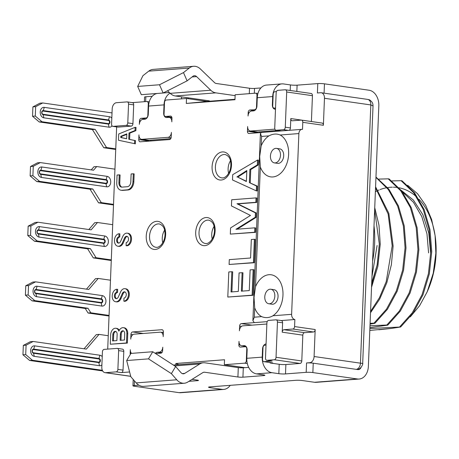 <?xml version="1.0" encoding="UTF-8"?>
<svg xmlns="http://www.w3.org/2000/svg" width="459" height="459" viewBox="0 0 459 459"><rect width="100%" height="100%" fill="white"/><g stroke="black" fill="none" stroke-linecap="round" stroke-linejoin="round"><path stroke-width="0.69" d="M35.664 106.666L35.286 116.058L41.964 121.738L95.185 129.375L92.425 129.587L39.21 121.951L32.532 116.27L32.905 106.878L39.962 103.172L42.721 102.959L35.664 106.666L32.905 106.878M32.532 116.27L35.286 116.058M269.513 303.772A7.327 4.98 98.2 0 1 268.762 303.749A7.327 4.98 98.2 0 1 264.814 296.336A7.327 4.98 98.2 0 1 270.099 289.216A7.327 4.98 98.2 0 1 270.844 289.245A7.327 4.98 98.2 0 1 274.798 296.657A7.327 4.98 98.2 0 1 269.513 303.772M296.847 91.427L297.099 85.167L317.783 83.584A4.728 0.516 -177.7 0 1 324.461 83.831L369.093 90.234A14.183 10.287 85.6 0 1 378.83 105.799L368.365 366.38A14.183 10.287 -94.4 0 1 359.145 379.042A14.183 10.287 -94.4 0 1 357.498 378.985L312.86 372.582L313.239 363.189L309.808 362.696L306.56 362.949A4.728 0.516 2.3 0 1 313.239 363.189L357.877 369.598A4.728 3.431 -94.4 0 0 358.422 369.615A4.728 3.431 -94.4 0 0 361.072 367.389M362.685 363.453C363.321 362.822 361.52 369.535 356.976 369.38L356.155 369.352A5.91 4.016 -81.8 0 0 360.447 363.172L362.685 363.453L373.024 105.966L370.82 104.939L324.467 98.283L323.383 125.284L302.785 122.323A2.364 1.606 -81.8 0 0 301.494 120.109A2.364 1.606 -81.8 0 0 301.253 120.103L292.331 120.786A2.364 1.606 98.2 0 1 292.09 120.78A2.364 1.606 98.2 0 1 290.805 118.565L311.409 121.52A2.364 1.606 -81.8 0 0 311.409 121.532L312.441 95.696L286.691 92.001A2.364 1.606 -81.8 0 0 285.406 89.786A2.364 1.606 -81.8 0 0 285.165 89.775L277.867 90.337A2.364 1.606 -81.8 0 0 276.152 92.81L274.734 128.021A2.364 1.606 -81.8 0 0 276.02 130.236A2.364 1.606 -81.8 0 0 276.261 130.247L283.564 129.685A2.364 1.606 -81.8 0 0 285.28 127.212L286.691 92.001M268.94 135.864A21.693 14.74 -81.8 0 0 261.194 145.83L259.674 156.553L260.345 166.95A21.693 14.74 -81.8 0 0 276.679 175.952A21.693 14.74 -81.8 0 0 288.631 154.253A21.693 14.74 -81.8 0 0 280.156 135.003C276.657 133.494 272.916 133.781 268.94 135.864L261.573 136.432L260.408 133.523L261.441 132.456L301.947 129.352A4.728 3.431 -94.4 0 1 302.498 129.369L302.785 122.323M257.505 95.489L256.971 95.415A2.364 1.606 -81.8 0 0 255.68 93.194A2.364 1.606 -81.8 0 0 255.439 93.188L235.163 94.743L234.968 99.712L186.302 103.441L207.107 101.428L186.503 98.473L186.302 103.441M208.747 100.773L208.725 101.301L234.979 99.293M187.106 80.847L163.134 93.011L159.508 84.754L183.474 72.591L187.106 80.847L192.912 76.297A4.728 3.431 85.6 0 1 194.364 75.712A4.728 3.431 85.6 0 1 196.607 76.607L210.744 90.234L170.197 93.338A14.183 10.287 85.6 0 0 173.491 95.495A14.183 10.287 85.6 0 0 175.269 95.965L208.581 100.745A3.546 0.39 -177.7 0 1 209.694 101.078A3.546 0.39 -177.7 0 1 208.725 101.301L207.107 101.428M113.499 204.944A8.744 0.958 2.3 0 1 111.853 204.743L98.553 202.832L90.033 189.217L36.812 181.58L30.133 175.9L30.512 166.508L37.569 162.796L40.323 162.589L93.544 170.226L96.711 166.548L93.957 166.76L91.255 169.893M281.074 320.577A2.364 1.606 98.2 0 1 281.315 320.589A2.364 1.606 98.2 0 1 282.601 322.803L277.454 322.063A2.364 1.606 -81.8 0 0 276.169 319.848A2.364 1.606 -81.8 0 0 275.922 319.837L268.624 320.399A2.364 1.606 -81.8 0 0 266.909 322.872L265.497 358.083A2.364 1.606 -81.8 0 0 266.782 360.298A2.364 1.606 -81.8 0 0 267.023 360.309L272.17 361.044L264.063 361.669A2.364 1.606 -81.8 0 1 263.822 361.658A2.364 1.606 -81.8 0 1 262.537 359.443L263.007 347.704A2.364 1.606 -81.8 0 1 264.723 345.237L266.013 345.134M272.17 361.044A2.364 1.606 98.2 0 1 271.929 361.038L266.782 360.298M275.526 108.341L274.006 108.123A2.364 1.606 -81.8 0 1 272.715 105.909L273.191 94.17A2.364 1.606 -81.8 0 1 274.907 91.697L276.433 91.582M274.006 108.123A2.364 1.606 -81.8 0 0 274.247 108.129L275.538 108.031M88.851 229.523L94.72 222.713L97.48 222.5L91.14 229.856L37.971 222.225L30.919 225.931L30.541 235.324L37.219 241.004L90.389 248.635L96.063 257.711L93.309 257.924L87.629 248.847L34.459 241.216L27.781 235.536L28.16 226.144L35.217 222.437L37.971 222.225M111.273 260.465A8.744 0.958 2.3 0 1 109.667 260.27L93.309 257.924M171.356 117.315A4.728 3.213 -81.8 0 0 171.505 117.515A4.728 3.213 -81.8 0 0 171.712 117.751M171.89 117.487L171.505 117.515M115.731 149.422A8.744 0.958 2.3 0 1 114.084 149.227L103.786 147.746L92.425 129.587M84.066 348.783L96.281 334.611L99.035 334.399L86.361 349.11L33.14 341.473L26.083 345.179L23.329 345.392L30.38 341.685L33.14 341.473M254.016 297.409L254.688 307.805A21.693 14.74 -81.8 0 0 261.664 316.63C265.509 318.196 269.255 317.909 272.91 315.769A21.693 14.74 -81.8 0 0 282.974 295.108A21.693 14.74 -81.8 0 0 272.698 275.119A21.693 14.74 -81.8 0 0 255.537 286.68L254.016 297.409M254.688 307.805L254.309 317.192L252.892 320.703L254.309 322.631L267.19 321.644M32.067 300.846L25.388 295.166L28.148 294.953L34.827 300.634L32.067 300.846L85.236 308.471L87.99 308.264L90.83 312.803L88.071 313.015L85.236 308.471M86.453 289.153L95.495 278.665L98.255 278.452L88.748 289.48L35.578 281.849L28.521 285.561L25.767 285.773L32.819 282.061L35.578 281.849M110.476 280.202L98.255 278.452M28.521 285.561L28.148 294.953M25.388 295.166L25.767 285.773M270.844 289.245L274.057 289.704A7.327 4.98 98.2 0 1 278.045 296.571A7.327 4.98 98.2 0 1 272.726 304.231A7.327 4.98 98.2 0 1 271.975 304.208L268.762 303.749M276.502 148.389L279.715 148.848A7.327 4.98 98.2 0 1 283.702 155.716A7.327 4.98 98.2 0 1 278.383 163.381A7.327 4.98 98.2 0 1 277.632 163.352L274.419 162.893A7.327 4.98 98.2 0 1 270.471 155.481A7.327 4.98 98.2 0 1 275.756 148.366A7.327 4.98 98.2 0 1 276.502 148.389A7.327 4.98 98.2 0 1 280.455 155.802A7.327 4.98 98.2 0 1 275.171 162.916A7.327 4.98 98.2 0 1 274.419 162.893M164.574 230.234A11.561 7.855 -81.8 0 0 162.779 242.754M169.491 139.559L140.293 141.797A2.364 1.606 98.2 0 1 140.052 141.791A2.364 1.606 98.2 0 1 138.767 139.576L138.957 134.877A4.728 3.213 -81.8 0 0 141.527 139.312A4.728 3.213 -81.8 0 0 142.009 139.324L167.96 137.339A4.728 3.213 -81.8 0 0 171.396 132.393L171.207 137.092A2.364 1.606 98.2 0 1 169.491 139.559M157.196 93.47A14.183 10.287 85.6 0 0 148.601 106.058L148.268 114.274A4.728 3.213 -81.8 0 1 144.837 119.22L142.812 119.374A4.728 3.213 -81.8 0 0 139.375 124.314L139.519 120.792A2.364 1.606 98.2 0 1 141.234 118.324L146.1 117.952A2.364 1.606 -81.8 0 0 147.821 115.479L148.291 103.74A2.364 1.606 -81.8 0 0 147.006 101.525A2.364 1.606 -81.8 0 0 146.76 101.519L132.284 102.627M150.793 140.993L150.827 140.161M186.503 98.473L166.227 100.028A2.364 1.606 -81.8 0 0 164.511 102.495L164.041 114.234A2.364 1.606 -81.8 0 0 165.326 116.448A2.364 1.606 -81.8 0 0 165.567 116.46L170.432 116.087A2.364 1.606 98.2 0 1 170.673 116.093A2.364 1.606 98.2 0 1 171.959 118.307L171.821 121.83A4.728 3.213 -81.8 0 0 169.245 117.401A4.728 3.213 -81.8 0 0 168.763 117.384L166.737 117.538A4.728 3.213 -81.8 0 1 166.256 117.521A4.728 3.213 -81.8 0 1 163.679 113.092L164.012 104.876A14.183 10.287 -94.4 0 1 170.037 93.188M256.971 95.415L256.495 107.148L256.788 107.194M255.56 109.735L249.914 109.994L254.412 110.642M259.507 131.836L259.473 132.668M249.134 112.598L248.199 112.466L248.055 115.989A4.728 3.213 -81.8 0 1 251.492 111.044L253.517 110.889A4.728 3.213 -81.8 0 0 256.948 105.943L257.281 97.727A14.183 10.287 85.6 0 1 266.495 85.064L281.906 83.882A14.183 10.287 85.6 0 0 272.692 96.551L272.359 104.767A4.728 3.213 -81.8 0 0 274.93 109.196A4.728 3.213 -81.8 0 0 275.417 109.213L275.492 109.208M277.529 130.454L257.556 131.985A4.728 3.213 -81.8 0 1 257.074 131.968L250.207 130.981A4.728 3.213 -81.8 0 1 247.631 126.552L247.441 131.245L258.073 132.771M247.441 131.245A2.364 1.606 98.2 0 0 248.732 133.46A2.364 1.606 98.2 0 0 248.973 133.471L261.022 132.548M132.829 334.697L130.941 334.422L130.752 339.121A4.728 3.213 98.2 0 1 134.183 334.175L160.134 332.184A4.728 3.213 -81.8 0 1 160.621 332.201A4.728 3.213 -81.8 0 1 163.192 336.631L163.381 331.937A2.364 1.606 98.2 0 0 162.096 329.723A2.364 1.606 98.2 0 0 161.855 329.717L132.657 331.949L143.288 333.475M131.504 353.373A4.728 3.213 -81.8 0 1 130.327 349.683L130.184 353.206L131.4 353.378M155.693 353.642A2.364 1.606 -81.8 0 1 156.043 353.562L160.908 353.189A2.364 1.606 98.2 0 0 162.624 350.716L162.767 347.199A4.728 3.213 -81.8 0 1 159.336 352.139L157.305 352.294A4.728 3.213 -81.8 0 0 155.308 353.396M163.37 332.241L161.769 332.368M247.315 363.551L244.595 363.161A2.364 1.606 -81.8 0 0 246.317 360.688L246.787 348.949A2.364 1.606 -81.8 0 0 245.496 346.734A2.364 1.606 -81.8 0 0 245.255 346.729L240.39 347.102A2.364 1.606 98.2 0 1 240.149 347.09A2.364 1.606 98.2 0 1 238.864 344.875L239.007 341.353A4.728 3.213 -81.8 0 0 241.577 345.788A4.728 3.213 -81.8 0 0 242.059 345.799L244.09 345.644A4.728 3.213 -81.8 0 1 244.572 345.661A4.728 3.213 -81.8 0 1 247.143 350.091L246.816 358.307A14.183 10.287 85.6 0 0 256.547 373.873L263.414 374.86A4.728 0.516 -177.7 0 1 264.895 375.296A4.728 0.516 -177.7 0 1 263.604 375.6L242.926 377.183A3.546 0.39 2.3 0 1 237.917 377L238.29 367.613L204.978 362.828A14.183 10.287 -94.4 0 0 203.331 362.776L173.399 365.066M266.863 324.008L242.863 325.844A4.728 3.213 -81.8 0 0 239.432 330.79L239.615 326.097A2.364 1.606 98.2 0 1 241.336 323.624L254.309 322.631M130.941 334.422A2.364 1.606 98.2 0 1 132.657 331.949M130.356 354.365A2.364 1.606 98.2 0 1 130.184 353.206M263.822 361.658L272.646 362.897L264.063 361.669M248.199 112.466A2.364 1.606 98.2 0 1 249.914 109.994M279.164 130.689A2.364 1.606 98.2 0 1 278.538 131.142M254.779 109.621A2.364 1.606 -81.8 0 0 256.495 107.148M40.323 162.589L33.272 166.296L32.893 175.688L39.572 181.368L92.793 189.005L101.307 202.626L98.553 202.832M33.272 166.296L30.512 166.508M30.133 175.9L32.893 175.688M41.964 121.738L39.21 121.951M114.939 169.164L96.711 166.548M272.91 315.769L291.62 314.335L298.878 133.569A4.728 3.431 -94.4 0 1 301.947 129.352M95.185 129.375L106.54 147.534L103.786 147.746M115.754 148.854L106.54 147.534M112.019 112.903L42.721 102.959M117.888 369.397L123.035 370.132L123.792 351.353L118.64 350.613A2.364 1.606 -81.8 0 0 117.355 348.398A2.364 1.606 -81.8 0 0 117.114 348.392L104.136 349.385A2.364 1.606 -81.8 0 0 102.42 351.858L101.806 367.114A5.91 4.016 -81.8 0 0 105.025 372.656A5.91 4.016 -81.8 0 0 105.627 372.674L116.167 371.865A2.364 1.606 -81.8 0 0 117.888 369.397L118.64 350.613M132.163 102.638A2.364 1.606 98.2 0 1 132.404 102.644A2.364 1.606 98.2 0 1 133.689 104.859L128.543 104.118L127.786 122.897L132.938 123.637A2.364 1.606 98.2 0 1 131.222 126.11L118.244 127.103A2.364 1.606 98.2 0 1 118.003 127.097L112.851 126.357A2.364 1.606 -81.8 0 0 113.092 126.368L118.244 127.103M133.689 104.859L132.938 123.637M127.786 122.897A2.364 1.606 -81.8 0 1 126.07 125.37L113.092 126.368M112.851 126.357A2.364 1.606 -81.8 0 1 111.566 124.142L112.18 108.886A5.91 4.016 -81.8 0 1 116.471 102.707L127.011 101.898A2.364 1.606 -81.8 0 1 127.252 101.904L132.404 102.644M128.543 104.118A2.364 1.606 -81.8 0 0 127.252 101.904M285.28 127.212L290.427 127.952L290.805 118.565M282.601 322.803L282.228 332.19A2.364 1.606 98.2 0 1 283.943 329.723L292.865 329.034A2.364 1.606 -81.8 0 0 294.58 326.567L315.178 329.522L314.094 356.517A5.91 4.016 -81.8 0 1 309.808 362.696M277.454 322.063L276.037 357.274L301.787 360.969A2.364 1.606 98.2 0 1 300.071 363.442L285.882 364.532A4.728 0.516 2.3 0 1 279.204 364.285L270.621 363.058A2.364 1.716 85.6 0 1 269.657 362.495M283.943 329.723L304.541 332.677A2.364 1.606 -81.8 0 0 302.825 335.15L301.787 360.969M276.037 357.274A2.364 1.606 -81.8 0 1 274.321 359.747L267.023 360.309M246.816 358.307L262.221 357.131A14.183 10.287 -94.4 0 0 271.957 372.691L278.825 373.678A4.728 0.516 2.3 0 0 285.504 373.919L306.182 372.335A4.728 0.516 2.3 0 1 312.86 372.582M315.178 329.522A2.364 1.606 98.2 0 1 313.463 331.995L292.865 329.034M304.541 332.677L313.463 331.995M26.083 345.179L25.71 354.572L32.388 360.252L29.628 360.464L22.95 354.784L23.329 345.392M22.95 354.784L25.71 354.572M281.195 320.571L294.862 319.521L294.58 326.567M291.62 314.335A4.728 3.431 85.6 0 0 294.862 319.521M102.346 370.293L32.388 360.252M102.678 370.947L29.628 360.464M108.249 335.724L99.035 334.399M113.522 204.375L101.307 202.626M112.707 224.686L97.48 222.5M111.296 259.897L96.063 257.711M30.919 225.931L28.16 226.144M27.781 235.536L30.541 235.324M37.219 241.004L34.459 241.216M90.389 248.635L87.629 248.847M109.041 315.987A8.744 0.958 2.3 0 1 107.44 315.792L88.071 313.015M34.827 300.634L87.99 308.264M109.064 315.419L90.83 312.803M321.857 123.058A2.364 1.606 98.2 0 1 322.098 123.069A2.364 1.606 98.2 0 1 323.383 125.284M324.467 98.283A5.91 4.016 -81.8 0 0 321.254 92.747A5.91 4.016 -81.8 0 0 320.646 92.729L317.404 92.976L317.783 83.584M310.915 93.475A2.364 1.606 98.2 0 1 311.156 93.481A2.364 1.606 98.2 0 1 312.441 95.696M92.793 189.005L90.033 189.217M122.26 349.133A2.364 1.606 98.2 0 1 122.507 349.138A2.364 1.606 98.2 0 1 123.792 351.353M123.035 370.132A2.364 1.606 98.2 0 1 121.319 372.605L116.167 371.865M290.427 127.952A2.364 1.606 98.2 0 1 289.084 130.339M39.572 181.368L36.812 181.58M214.049 226.448A11.561 7.855 -81.8 0 0 212.253 238.961M230.429 160.828A11.561 7.855 -81.8 0 0 228.634 173.347M178.878 364.647L175.86 363.476L224.52 359.747L224.319 364.716L244.922 367.67L243.299 367.797A3.546 0.39 2.3 0 1 238.29 367.613M175.86 363.476L175.803 364.882M235.972 229.282L254.831 227.836L254.653 232.237L230.32 234.101L230.567 227.939L250.476 215.443L231.451 205.93L231.697 199.768L256.03 197.904L255.852 202.304L236.999 203.75L255.428 212.873L255.256 217.273L235.972 229.282M230.32 234.101L255.508 232.363L255.686 227.957L254.831 227.836M115.846 331.507A3.15 2.14 -81.8 0 0 113.677 334.789L112.816 334.668A3.15 2.14 -81.8 0 1 115.427 331.381A3.15 2.14 -81.8 0 1 117.143 334.336L116.89 340.595L112.564 340.928L112.816 334.668M113.43 340.859L113.677 334.789M126.615 138.71L121.595 137.631L121.641 136.426L126.793 134.338M255.508 232.363L254.653 232.237M123.419 330.928A3.15 2.14 -81.8 0 0 121.245 334.209L120.384 334.083L120.138 340.349L124.464 340.016L124.71 333.756A3.15 2.14 -81.8 0 0 122.995 330.801A3.15 2.14 -81.8 0 0 120.384 334.083M121.004 340.28L121.245 334.209M246.391 181.248L237.716 177.117L246.793 171.224M110.275 344.221L127.355 343.102L126.5 342.976L126.873 333.59A6.306 4.28 -81.8 0 0 123.448 327.68A6.306 4.28 -81.8 0 0 118.887 331.18A6.306 4.28 -81.8 0 0 115.875 328.26A6.306 4.28 -81.8 0 0 110.653 334.829L110.275 344.221L126.5 342.976M127.355 343.102L127.734 333.71A6.306 4.28 -81.8 0 0 124.303 327.806L123.448 327.68M119.3 330.319A6.306 4.28 -81.8 0 0 116.735 328.386L115.875 328.26M126.093 245.674L126.219 242.536A3.144 2.134 -81.8 0 0 128.503 239.248A3.144 2.134 -81.8 0 0 126.793 236.299A3.144 2.134 -81.8 0 0 124.561 237.94L122.352 242.943A6.306 4.28 -81.8 0 1 117.883 246.231A6.306 4.28 -81.8 0 1 114.452 240.327A6.306 4.28 -81.8 0 1 119.03 233.734L118.904 236.861A3.15 2.14 -81.8 0 0 116.615 240.16A3.15 2.14 -81.8 0 0 118.33 243.109A3.15 2.14 -81.8 0 0 120.562 241.463L122.765 236.471A6.306 4.28 -81.8 0 1 127.241 233.172A6.306 4.28 -81.8 0 1 130.672 239.082A6.306 4.28 -81.8 0 1 126.093 245.674L126.954 245.794A6.306 4.28 -81.8 0 0 131.532 239.202A6.306 4.28 -81.8 0 0 128.101 233.298L127.241 233.172M127.212 236.425A3.144 2.134 -81.8 0 0 125.422 238.066L124.561 237.94M117.883 246.231L118.738 246.357A6.306 4.28 -81.8 0 0 123.207 243.063L125.422 238.066M119.03 233.734L119.885 233.855L119.759 236.987A3.15 2.14 -81.8 0 0 117.47 240.281A3.15 2.14 -81.8 0 0 118.766 243.109M119.759 236.987L118.904 236.861M239.07 272.927L242.111 272.692L241.371 291.178L249.277 290.576L250.109 269.886L253.15 269.651L252.123 295.183L227.796 297.048L228.8 271.957L231.841 271.722L231.026 291.97L238.33 291.413L239.07 272.927M227.796 297.048L252.984 295.303L254.011 269.777L253.15 269.651M252.984 295.303L252.123 295.183M231.893 291.907L232.702 271.848L231.841 271.722M242.237 291.115L242.972 272.812L242.111 272.692M256.506 186.021L257.367 186.142L257.172 190.984L256.311 190.864L232.495 179.962L232.707 174.678L257.551 160.048L257.356 164.89L249.897 169.411L249.369 182.619L256.506 186.021L256.311 190.864M257.367 186.142L249.369 182.619M236.861 176.996L246.822 170.524L246.38 181.529L237.716 177.117M134.504 143.69L134.63 140.5L135.491 140.62L135.359 143.816L118.468 140.242L118.72 133.976L135.158 127.321L136.019 127.441L135.887 130.654L135.032 130.528L135.158 127.321M135.491 140.62L128.75 139.232L134.63 140.5M129.61 139.358L129.863 133.099L129.002 132.972L135.032 130.528M128.75 139.232L129.002 132.972M129.863 133.099L135.887 130.654M126.81 133.862L126.615 138.773L120.734 137.505L120.786 136.306L126.81 133.862M121.595 137.631L120.734 137.505M121.641 136.426L120.786 136.306M250.23 182.739L250.757 169.537L258.216 165.016L258.411 160.174L257.551 160.048M258.216 165.016L257.356 164.89M250.757 169.537L249.897 169.411M229.104 264.476L254.292 262.732L255.227 239.403L254.372 239.282L253.431 262.611L229.104 264.476L229.293 259.633L250.585 257.998L251.325 239.512L254.372 239.282M123.867 301.19L124.722 301.316A6.306 4.28 -81.8 0 0 129.3 294.724A6.306 4.28 -81.8 0 0 125.869 288.814L125.009 288.694A6.306 4.28 -81.8 0 0 120.539 291.993L118.336 296.984A3.15 2.14 -81.8 0 1 116.098 298.631A3.15 2.14 -81.8 0 1 114.383 295.676A3.15 2.14 -81.8 0 1 116.672 292.383L116.798 289.25A6.306 4.28 -81.8 0 0 112.22 295.843A6.306 4.28 -81.8 0 0 115.651 301.752A6.306 4.28 -81.8 0 0 120.12 298.459L122.335 293.462A3.144 2.134 -81.8 0 1 124.561 291.821A3.144 2.134 -81.8 0 1 126.271 294.77A3.144 2.134 -81.8 0 1 123.993 298.057L123.867 301.19A6.306 4.28 -81.8 0 0 128.44 294.603A6.306 4.28 -81.8 0 0 125.009 288.694M124.98 291.947A3.144 2.134 -81.8 0 0 123.19 293.588L122.335 293.462M115.651 301.752L116.511 301.873A6.306 4.28 -81.8 0 0 120.981 298.585L123.19 293.588M116.534 298.631A3.15 2.14 -81.8 0 1 115.243 295.803A3.15 2.14 -81.8 0 1 117.533 292.503L117.653 289.377L116.798 289.25M237.177 229.19L256.111 217.394L256.288 212.993L237.854 203.876L256.713 202.43L256.891 198.03L256.03 197.904M121.928 187.134A4.728 3.213 -81.8 0 1 119.782 182.802L120.092 174.982L119.237 174.856L117.074 175.022L116.758 182.848A7.878 5.353 -81.8 0 0 121.044 190.233A7.878 5.353 -81.8 0 0 121.853 190.261L127.258 189.842A7.878 5.353 -81.8 0 0 132.978 181.603L133.294 173.777L131.131 173.944L130.815 181.77A4.728 3.213 -81.8 0 1 127.384 186.715L121.979 187.129A4.728 3.213 -81.8 0 1 121.492 187.111A4.728 3.213 -81.8 0 1 118.921 182.682L119.237 174.856M121.044 190.233L121.905 190.353A7.878 5.353 -81.8 0 0 122.708 190.382L128.118 189.969A7.878 5.353 -81.8 0 0 133.839 181.73L134.154 173.904L133.294 173.777M107.71 349.11L116.638 126.902M129.61 371.974L121.319 372.605M244.595 363.161L224.319 364.716M262.221 357.131L262.554 348.909A4.728 3.213 -81.8 0 1 265.985 343.969L266.059 343.963M250.207 130.981A4.728 3.213 -81.8 0 0 250.689 130.999L274.889 129.145M254.292 262.732L253.431 262.611M237.854 203.876L236.999 203.75M256.288 212.993L255.428 212.873M117.533 292.503L116.672 292.383M256.713 202.43L255.852 202.304M256.111 217.394L255.256 217.273M374.01 225.788A82.729 56.21 98.2 0 1 374.63 243.379A82.729 56.21 98.2 0 1 372.588 261.177M369.885 328.506L400.638 327.003L391.338 328.432L369.811 330.423M371.652 284.557L377.206 264.832L379.318 244.05L374.642 210.056M374.739 207.657L379.002 225.312L380.247 244.182L377.855 266.363L371.538 287.288M410.271 316.911L419.595 305.728L427.157 291.895L433.25 273.191L435.861 253.236L435.098 235.547L431.638 219.517L425.705 205.385L417.575 193.773L407.644 185.258M405.257 183.841L403.295 182.831M375.382 191.701A70.91 48.178 98.2 0 1 377.539 190.64M378.182 190.353A70.91 48.178 98.2 0 1 379.071 189.974M380.15 189.55A70.91 48.178 98.2 0 1 385.795 187.909M387.597 187.582A70.91 48.178 98.2 0 1 392.33 187.186M393.346 187.186A70.91 48.178 98.2 0 1 398.114 187.616M399.072 187.788A70.91 48.178 98.2 0 1 416.738 197.043M418.958 199.246A70.91 48.178 98.2 0 1 435.224 236.574M435.098 235.547L435.356 237.55A70.91 48.178 98.2 0 1 436.05 253.982A70.91 48.178 98.2 0 1 427.748 290.541L427.157 291.895M370.092 323.308L373.965 323.176L386.461 309.217L396.283 291.063L402.658 270.053L405.073 247.745L403.363 226.023L397.655 206.131L388.303 189.521L375.955 177.403M369.994 325.741L386.839 325.024L399.336 311.059L409.147 292.94L415.527 271.94L417.948 249.598L416.187 227.578L410.34 207.52L400.805 190.875L388.222 178.832L378.968 179.09M399.714 326.871L412.228 312.889L422.05 294.718L428.413 273.725L430.823 251.446L429.067 229.454L423.221 209.379L413.668 192.711L401.103 180.68L391.843 180.938M378.887 329.763L391.309 328.437M401.16 190.284L413.439 200.113L422.9 214.743L428.781 232.954L430.634 253.202M379.128 245.812L377.132 264.998L371.71 283.077M370.568 311.431L379.421 297.742L386.208 281.677L392.198 245.898L388.136 213.986L375.537 187.817M375.577 186.796L388.83 213.315L393.122 246.035L391.378 264.74L386.839 282.669L379.771 298.935L370.516 312.768M375.967 177.071L388.83 189.137L398.378 205.787L404.23 225.868L405.997 247.883L403.576 270.202L397.213 291.172L387.402 309.326L374.883 323.308L370.063 324.106M373.965 323.176L374.883 323.308M388.222 178.832L389.146 178.964L401.734 191.019L411.281 207.703L417.116 227.767L418.872 249.73L416.456 272.026L410.082 293.037L400.259 311.196L387.757 325.156L369.925 327.56M386.839 325.024L387.757 325.156M401.103 180.68L402.021 180.812L414.603 192.86L424.133 209.499L429.98 229.557L431.747 251.578L429.326 273.92L422.94 294.925L413.134 313.044L400.638 327.003M371.974 276.553L377.091 245.519M428.591 252.909L426.979 233.895L421.81 216.585L413.444 202.27L402.468 191.988M244.922 367.67L248.692 367.384M141.527 139.312L148.395 140.299A4.728 3.213 -81.8 0 0 148.877 140.311L142.009 139.324M170.759 138.635L148.877 140.311M237.917 377L204.599 372.22A4.728 3.431 -94.4 0 0 204.048 372.203A4.728 3.431 -94.4 0 0 204.003 372.203A4.728 3.431 -94.4 0 0 202.861 372.605L187.788 382.037A14.183 10.287 -94.4 0 1 184.214 383.242A14.183 10.287 -94.4 0 1 176.761 379.788L171.385 373.637L148.498 358.869L126.673 360.539L130.832 376.741L136.208 382.898A14.183 10.287 -94.4 0 0 143.661 386.346L184.214 383.242M188.936 381.32L197.508 380.666A3.546 0.39 2.3 0 0 198.472 380.436A3.546 0.39 2.3 0 0 197.364 380.109L192.08 379.352M174.684 365.898L199.751 363.976L184.684 373.414A4.728 3.431 -94.4 0 1 183.491 373.815A4.728 3.431 -94.4 0 1 181.007 372.662L175.631 366.506L152.744 351.743L130.924 353.413L126.673 360.539M152.744 351.743L148.498 358.869M199.751 363.976A14.183 10.287 -94.4 0 1 203.182 362.788A14.183 10.287 -94.4 0 1 203.331 362.776M175.631 366.506L171.385 373.637M230.24 385.336A14.183 10.287 -94.4 0 1 223.705 389.421L180.72 392.715A14.183 10.287 -94.4 0 1 179.067 392.657L134.435 386.254A4.728 0.516 2.3 0 1 132.955 385.812A4.728 0.516 2.3 0 1 134.246 385.514L138.876 385.158M359.145 379.042L316.159 382.336A14.183 10.287 85.6 0 1 314.513 382.278L302.492 380.557A4.728 0.516 2.3 0 0 295.82 380.31L209.849 386.897A4.728 0.516 -177.7 0 0 208.558 387.201A4.728 0.516 -177.7 0 0 210.038 387.643L222.053 389.364A14.183 10.287 -94.4 0 0 223.705 389.421M370.505 100.596A4.728 3.431 85.6 0 0 368.72 99.626M152.25 96.27L145.842 96.763A4.728 0.516 -177.7 0 0 144.551 97.061L144.367 101.703M193.641 66.285L153.088 69.395A14.183 10.287 85.6 0 0 148.727 71.145L189.28 68.041A14.183 10.287 85.6 0 1 193.641 66.285A14.183 10.287 85.6 0 1 200.365 68.965L214.508 82.591A4.728 3.431 85.6 0 0 215.604 83.314A4.728 3.431 85.6 0 0 216.2 83.469L249.512 88.248A3.546 0.39 -177.7 0 0 254.521 88.432L254.326 93.275M260.93 87.944L254.521 88.432M297.099 85.167A4.728 0.516 2.3 0 1 290.421 84.926L283.553 83.94A14.183 10.287 85.6 0 0 281.906 83.882M159.508 84.754L137.683 86.43L142.921 75.701L148.727 71.145M163.134 93.011L141.315 94.686L137.683 86.43M189.28 68.041L183.474 72.591M170.197 93.338L167.535 90.779M210.744 90.234A14.183 10.287 85.6 0 0 214.043 92.391A14.183 10.287 85.6 0 0 215.822 92.861L175.269 95.965M235.128 95.633L215.822 92.861M35.831 293.152L101.066 302.51L101.175 302.974L35.934 293.617A2.083 1.509 -94.4 0 1 34.505 291.327A2.083 1.509 -94.4 0 1 36.1 289.48L37.076 286.25A5.267 3.821 85.6 0 0 33.042 290.931A5.267 3.821 85.6 0 0 36.657 296.709L35.831 293.152A1.606 1.165 85.6 0 1 34.729 291.39A1.606 1.165 85.6 0 1 35.957 289.962L101.192 299.325A1.606 1.165 85.6 0 1 102.294 301.087A1.606 1.165 85.6 0 1 101.066 302.51M314.094 356.517L360.447 363.172L370.82 104.939A5.91 4.016 -81.8 0 0 367.607 99.396L321.254 92.747M261.573 136.432L261.194 145.83M111.807 118.158A5.267 3.821 85.6 0 0 109.506 116.724L108.531 119.954L43.295 110.59L44.271 107.366A5.267 3.821 85.6 0 0 40.231 112.048A5.267 3.821 85.6 0 0 43.852 117.825L43.129 114.727A2.083 1.509 -94.4 0 1 41.7 112.444A2.083 1.509 -94.4 0 1 43.295 110.59L43.152 111.078L108.387 120.436L108.531 119.954A2.083 1.509 -94.4 0 1 109.965 122.237A2.083 1.509 -94.4 0 1 108.364 124.091L43.129 114.727L43.02 114.262L108.261 123.626A1.606 1.165 85.6 0 0 109.489 122.197A1.606 1.165 85.6 0 0 108.387 120.436M35.957 289.962L36.1 289.48L101.341 298.838L102.311 295.613L37.076 286.25M101.192 299.325L101.341 298.838A2.083 1.509 -94.4 0 1 102.77 301.127A2.083 1.509 -94.4 0 1 101.175 302.974L101.892 306.073A5.267 3.821 85.6 0 0 105.926 301.391A5.267 3.821 85.6 0 0 102.311 295.613M98.679 362.14L98.788 362.604L33.553 353.241A2.083 1.509 -94.4 0 1 32.119 350.957A2.083 1.509 -94.4 0 1 33.719 349.104L98.955 358.468L98.805 358.949L33.57 349.592A1.606 1.165 85.6 0 0 32.342 351.015A1.606 1.165 85.6 0 0 33.444 352.776L98.679 362.14A1.606 1.165 85.6 0 0 99.907 360.711A1.606 1.165 85.6 0 0 98.805 358.949M34.689 345.879A5.267 3.821 85.6 0 0 30.655 350.561A5.267 3.821 85.6 0 0 34.27 356.339L99.505 365.703L98.788 362.604A2.083 1.509 -94.4 0 0 100.383 360.751A2.083 1.509 -94.4 0 0 98.955 358.468L99.924 355.237L34.689 345.879L33.57 349.592M260.345 166.95L255.537 286.68M254.309 317.192L261.664 316.63M112.025 125.835A5.267 3.821 85.6 0 1 109.087 127.189L108.261 123.626M156.054 247.309L156.909 247.326C158.263 247.372 159.858 246.385 161.688 244.354L163.484 241.371C164.844 238.232 165.297 234.979 164.844 231.606C164.477 227.67 162.664 225.122 159.405 223.975A11.791 8.01 -81.8 0 0 158.103 223.917A11.791 8.01 -81.8 0 0 149.594 235.438A11.791 8.01 -81.8 0 0 156.054 247.309A11.791 8.01 -81.8 0 0 156.754 247.349M138.767 139.576L149.399 141.102M140.46 120.929L139.519 120.792M170.432 116.087L170.909 116.156M171.855 117.361L165.567 116.46M146.88 118.061L146.1 117.952M141.234 118.324L145.738 118.967M148.825 103.814L148.291 103.74M147.821 115.479L148.108 115.519M275.526 108.313L274.247 108.129M161.855 329.717L162.331 329.78M246.317 360.688L246.873 360.768M247.097 348.995L246.787 348.949M238.864 344.875L240.206 345.07M241.509 326.366L239.615 326.097M241.336 323.624L251.968 325.15M43.152 111.078A1.606 1.165 85.6 0 0 41.918 112.501A1.606 1.165 85.6 0 0 43.02 114.262M298.878 133.569L280.156 135.003M109.087 127.189L43.852 117.825M44.271 107.366L109.506 116.724M126.07 125.37L131.222 126.11M283.564 129.685L288.436 130.385M276.261 130.247L281.137 130.947M302.825 335.15L282.228 332.19M40.753 170.702A1.606 1.165 85.6 0 0 39.526 172.131A1.606 1.165 85.6 0 0 40.627 173.892L40.736 174.357A2.083 1.509 -94.4 0 1 39.308 172.073A2.083 1.509 -94.4 0 1 40.903 170.22L40.753 170.702L105.995 180.066L106.138 179.584A2.083 1.509 -94.4 0 1 107.567 181.867A2.083 1.509 -94.4 0 1 105.972 183.72L40.736 174.357L41.453 177.455A5.267 3.821 85.6 0 1 37.839 171.677A5.267 3.821 85.6 0 1 41.872 166.99L107.113 176.354L106.138 179.584L40.903 170.22L41.872 166.99M41.453 177.455L106.689 186.819L105.972 183.72L105.863 183.256L40.627 173.892M105.863 183.256A1.606 1.165 85.6 0 0 107.096 181.827A1.606 1.165 85.6 0 0 105.995 180.066M285.504 373.919L285.882 364.532M306.182 372.335L306.56 362.949M33.444 352.776L34.27 356.339M155.377 249.438A14.154 9.616 98.2 0 1 146.226 236.127A14.154 9.616 98.2 0 1 156.502 221.33A14.154 9.616 98.2 0 1 165.653 234.641A14.154 9.616 98.2 0 1 155.377 249.438M106.689 186.819A5.267 3.821 85.6 0 0 110.728 182.137A5.267 3.821 85.6 0 0 107.113 176.354M103.51 242.891A1.606 1.165 85.6 0 0 104.744 241.463A1.606 1.165 85.6 0 0 103.642 239.701L38.401 230.338A1.606 1.165 85.6 0 0 37.173 231.766A1.606 1.165 85.6 0 0 38.275 233.528L103.51 242.891L103.619 243.356L38.384 233.992L39.101 237.091L104.336 246.454A5.267 3.821 85.6 0 0 108.376 241.773A5.267 3.821 85.6 0 0 104.761 235.989L39.526 226.631A5.267 3.821 85.6 0 0 35.486 231.313A5.267 3.821 85.6 0 0 39.101 237.091M38.275 233.528L38.384 233.992A2.083 1.509 -94.4 0 1 36.955 231.709A2.083 1.509 -94.4 0 1 38.55 229.856L103.786 239.219A2.083 1.509 -94.4 0 1 105.214 241.503A2.083 1.509 -94.4 0 1 103.619 243.356L104.336 246.454M39.526 226.631L38.401 230.338M104.761 235.989L103.642 239.701M221.909 177.903L222.764 177.92C224.118 177.966 225.713 176.979 227.544 174.948L229.339 171.964C230.693 168.826 231.147 165.573 230.693 162.199C230.332 158.263 228.519 155.716 225.26 154.568A11.791 8.01 -81.8 0 0 223.958 154.511A11.791 8.01 -81.8 0 0 215.449 166.032A11.791 8.01 -81.8 0 0 221.909 177.903A11.791 8.01 -81.8 0 0 222.604 177.943M221.227 180.031A14.154 9.616 98.2 0 1 212.081 166.72A14.154 9.616 98.2 0 1 222.357 151.923A14.154 9.616 98.2 0 1 231.502 165.234A14.154 9.616 98.2 0 1 221.227 180.031M205.529 243.517L206.384 243.534C207.738 243.586 209.333 242.593 211.163 240.562L212.959 237.578C214.313 234.446 214.766 231.187 214.313 227.819C213.951 223.877 212.138 221.336 208.879 220.182A11.791 8.01 -81.8 0 0 207.577 220.131A11.791 8.01 -81.8 0 0 199.068 231.646A11.791 8.01 -81.8 0 0 205.529 243.517A11.791 8.01 -81.8 0 0 206.223 243.557M204.846 245.645A14.154 9.616 98.2 0 1 195.7 232.334A14.154 9.616 98.2 0 1 205.976 217.537A14.154 9.616 98.2 0 1 215.122 230.848A14.154 9.616 98.2 0 1 204.846 245.645M274.321 359.747L300.071 363.442M102.225 356.672A5.267 3.821 85.6 0 0 99.924 355.237M99.505 365.703A5.267 3.821 85.6 0 0 101.892 364.939M36.657 296.709L101.892 306.073M272.646 362.897L270.621 363.058M127.734 333.71L126.873 333.59M123.207 243.063L122.352 242.943M272.692 96.551L257.281 97.727M164.012 104.876L148.601 106.058M120.981 298.585L120.12 298.459M119.782 182.802L118.921 182.682M122.708 190.382L121.853 190.261M128.118 189.969L127.258 189.842M133.839 181.73L132.978 181.603M105.627 372.674L130.712 376.277M164.081 113.149L163.679 113.092M171.104 137.786L167.96 137.339M181.517 98.851L181.598 96.878M188.213 98.719L188.247 97.83M242.926 377.183L243.299 367.797M203.509 372.306L204.599 372.22M176.761 379.788L136.208 382.898M197.508 380.666L197.525 380.132M179.067 392.657L222.053 389.364M314.513 382.278L357.498 378.985M271.957 372.691L256.547 373.873M182.252 373.597L184.684 373.414M257.556 131.985L250.689 130.999M272.761 104.824L272.359 104.767M210.067 386.88L210.038 387.643M324.461 83.831L324.083 93.154M134.246 385.514L134.43 380.867M145.842 96.763L145.646 101.6M249.512 88.248L249.294 93.659M290.197 90.475L290.421 84.926M196.607 76.607L192.074 76.951M262.955 348.972L262.554 348.909M245.915 346.356L242.059 345.799M245.037 345.782L244.09 345.644M263.632 374.888L263.604 375.6M278.825 373.678L279.204 364.285M162.004 352.523L159.336 352.139M161.608 352.914L157.305 352.294M260.408 133.523L252.892 320.703M246.334 346.855L245.496 346.734M255.68 93.194L257.941 93.521M171.867 117.389L165.326 116.448M149.261 101.846L147.006 101.525M356.568 369.409L356.97 369.38M276.169 319.848L281.315 320.589M117.355 348.398L122.507 349.138M301.494 120.109L322.098 123.069M276.02 130.236L281.017 130.953M311.156 93.481L285.406 89.786M130.729 376.346L105.025 372.656M367.607 99.396C372.989 100.905 372.972 104.359 373.024 105.966M169.337 92.511L163.197 92.982M171.941 117.785L169.245 117.401M132.955 385.812L133.208 379.467M245.978 346.419L241.577 345.788M163.352 332.591L160.621 332.201"/></g></svg>
